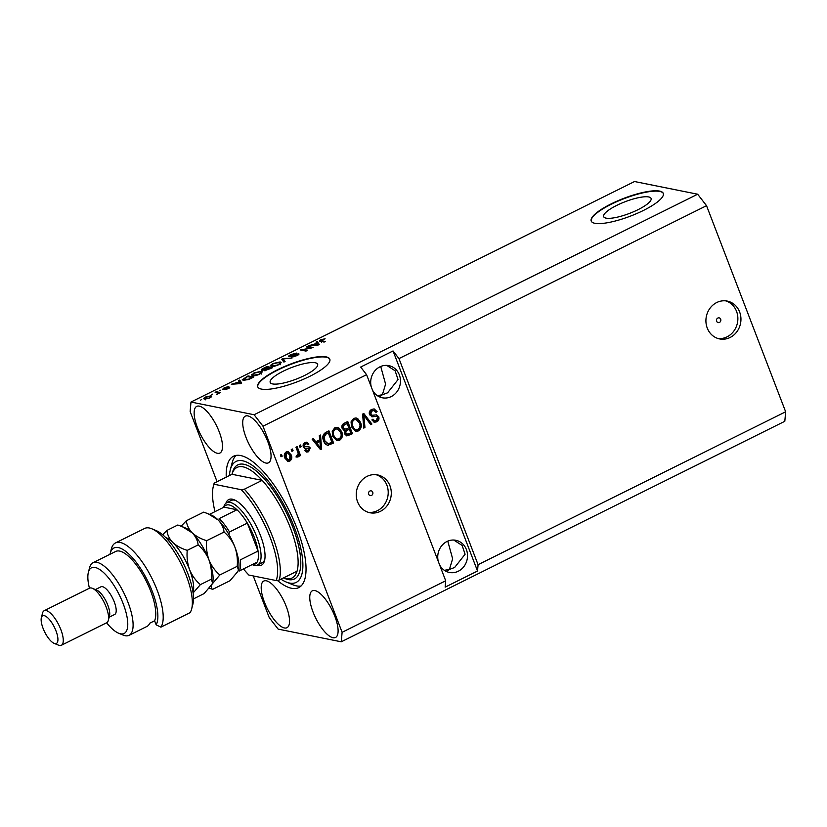 <?xml version="1.0" encoding="UTF-8"?>
<svg xmlns="http://www.w3.org/2000/svg" width="827" height="827" viewBox="0 0 827 827"><rect width="100%" height="100%" fill="white"/><g stroke="black" fill="none" stroke-linecap="round" stroke-linejoin="round"><path stroke-width="1.24" d="M638.02 209.686A25.399 6.234 -21 0 0 651.087 198.439A25.399 6.234 -21 0 0 616.725 205.406A25.399 6.234 -21 0 0 603.658 216.643A25.399 6.234 -21 0 0 638.02 209.686M304.553 375.479A25.399 6.234 -21 0 0 317.62 364.231A25.399 6.234 -21 0 0 283.258 371.189A25.399 6.234 -21 0 0 270.191 382.436A25.399 6.234 -21 0 0 304.553 375.479M309.96 376.244A38.6 9.479 -21 0 0 329.808 359.156A38.6 9.479 -21 0 0 277.583 369.731A38.6 9.479 -21 0 0 257.735 386.819A38.6 9.479 -21 0 0 309.96 376.244M329.87 359.332A38.6 9.479 -21 0 0 277.717 370.082A38.6 9.479 -21 0 0 257.807 386.984M643.427 210.451A38.6 9.479 -21 0 0 663.275 193.363A38.6 9.479 -21 0 0 611.05 203.938A38.6 9.479 -21 0 0 591.202 221.026A38.6 9.479 -21 0 0 643.427 210.451M663.337 193.539A38.6 9.479 -21 0 0 611.184 204.29A38.6 9.479 -21 0 0 591.274 221.202M719.49 322.416A2.409 2.181 101.4 0 0 719.128 317.868A2.409 2.181 101.4 0 0 716.471 320.535A2.409 2.181 101.4 0 0 719.49 322.416M730.138 337.468A19.3 17.45 101.4 0 0 740.889 317.589A19.3 17.45 101.4 0 0 727.233 301.08A19.3 17.45 101.4 0 0 716.72 302.537A19.3 17.45 101.4 0 0 705.979 322.416A19.3 17.45 101.4 0 0 719.624 338.925A19.3 17.45 101.4 0 0 730.138 337.468M718.105 338.532A19.3 17.45 101.4 0 0 727.057 336.847A19.3 17.45 101.4 0 0 737.86 317.826A19.3 17.45 101.4 0 0 725.682 300.852M371.54 495.404A2.409 2.181 101.4 0 0 371.178 490.856A2.409 2.181 101.4 0 0 368.522 493.523A2.409 2.181 101.4 0 0 371.54 495.404M380.482 511.303A19.3 17.45 101.4 0 0 391.233 491.424A19.3 17.45 101.4 0 0 377.577 474.915A19.3 17.45 101.4 0 0 367.064 476.373A19.3 17.45 101.4 0 0 356.323 496.252A19.3 17.45 101.4 0 0 369.969 512.761A19.3 17.45 101.4 0 0 380.482 511.303M368.449 512.378A19.3 17.45 101.4 0 0 377.401 510.693A19.3 17.45 101.4 0 0 388.204 491.662A19.3 17.45 101.4 0 0 376.027 474.688M439.561 564.779A16.406 14.824 101.4 0 0 449.392 572.46A16.406 14.824 101.4 0 0 458.323 571.219A16.406 14.824 101.4 0 0 467.462 554.328A16.406 14.824 101.4 0 0 455.853 540.289A16.406 14.824 101.4 0 0 446.921 541.53A16.406 14.824 101.4 0 0 438.331 561.574M447.769 541.147L452.638 558.773L449.423 569.431L454.633 567.487L465.094 554.235L462.159 545.448L453.734 540.041M372.512 390.117A16.406 14.824 101.4 0 0 382.343 397.797A16.406 14.824 101.4 0 0 391.274 396.557A16.406 14.824 101.4 0 0 400.413 379.655A16.406 14.824 101.4 0 0 388.814 365.627A16.406 14.824 101.4 0 0 379.872 366.868A16.406 14.824 101.4 0 0 371.282 386.912M380.72 366.475L385.589 384.1L382.374 394.768L387.584 392.815L398.045 379.572L395.12 370.785L386.685 365.379M332.981 637.72A26.05 9.128 -116.4 0 0 335.535 637.472A26.05 9.128 -116.4 0 0 333.56 613.2A26.05 9.128 -116.4 0 0 314.88 590.561A26.05 9.128 -116.4 0 0 312.337 590.809A26.05 9.128 -116.4 0 0 314.301 615.081A26.05 9.128 -116.4 0 0 332.981 637.72M265.932 463.058A26.05 9.128 -116.4 0 0 268.486 462.81A26.05 9.128 -116.4 0 0 266.521 438.537A26.05 9.128 -116.4 0 0 247.831 415.898A26.05 9.128 -116.4 0 0 245.288 416.146A26.05 9.128 -116.4 0 0 247.252 440.419A26.05 9.128 -116.4 0 0 265.932 463.058M217.377 453.289A26.05 9.128 -116.4 0 0 219.92 453.041A26.05 9.128 -116.4 0 0 217.956 428.768A26.05 9.128 -116.4 0 0 199.276 406.129A26.05 9.128 -116.4 0 0 196.723 406.377A26.05 9.128 -116.4 0 0 198.687 430.65A26.05 9.128 -116.4 0 0 217.377 453.289M284.426 627.962A26.05 9.128 -116.4 0 0 286.969 627.714A26.05 9.128 -116.4 0 0 285.005 603.441A26.05 9.128 -116.4 0 0 266.315 580.802A26.05 9.128 -116.4 0 0 263.772 581.05A26.05 9.128 -116.4 0 0 265.736 605.323A26.05 9.128 -116.4 0 0 284.426 627.962M277.272 580.368A73.345 25.689 -116.4 0 0 291.611 588.297A73.345 25.689 -116.4 0 0 298.774 587.604A73.345 25.689 -116.4 0 0 293.244 519.284A73.345 25.689 -116.4 0 0 240.647 455.553A73.345 25.689 -116.4 0 0 233.472 456.256A73.345 25.689 -116.4 0 0 226.236 477.138M379.293 396.784L382.374 394.768L377.288 395.637M446.332 571.457L449.423 569.431L444.337 570.31M253.248 575.943L269.261 617.655L278.141 629.109L341.272 641.804L784.813 421.294L785.65 411.784L478.078 564.696L398.965 358.598L393.052 350.958L360.675 367.054L366.588 374.693L445.712 580.792L342.109 632.304L262.986 426.194L254.106 414.74L190.985 402.046L190.148 411.557L217.077 481.696M785.65 411.784L706.537 205.685L398.965 358.598M366.588 374.693L262.986 426.194M376.709 416.353L372.388 416.777L369.514 414.73C368.842 412.322 369.576 410.543 371.716 409.396L374.269 408.962L377.091 411.639L375.975 412.384L374.021 410.585L372.171 410.874L370.682 414.11L371.933 415.247L376.605 414.896L378.745 416.849C379.397 419.082 378.735 420.747 376.74 421.832L374.342 422.246L371.861 419.909L372.977 419.165L374.59 420.716L376.151 420.426L377.557 417.408L376.709 416.353L371.664 416.715M363.735 428.107L362.608 414.11L363.828 413.51L371.912 424.044L370.692 424.654L363.828 415.206L364.955 427.507L363.735 428.107M353.656 418.369L356.189 417.986L357.729 418.627L360.489 422.256C362.019 425.822 361.347 428.706 358.463 430.919L355.837 431.291L351.568 426.866L351.041 421.904L353.656 418.369M334.821 427.735L337.354 427.352L338.894 427.993L341.654 431.622C343.184 435.188 342.512 438.072 339.628 440.284L336.992 440.657L332.733 436.232L332.206 431.26L334.821 427.735M319.718 439.788L319.305 435.643L320.535 435.033L321.61 449.061L320.462 449.63L312.141 439.199L313.371 438.589L315.759 441.752L319.718 439.788M281.025 456.752L280.353 455.005L281.531 454.416L282.203 456.163L281.025 456.752M284.891 458.148C283.723 455.584 284.178 453.485 286.256 451.883L288.106 451.614L291.187 454.912C292.313 457.455 291.848 459.512 289.791 461.094L287.951 461.363L284.891 458.148M291.921 451.335L291.249 449.588L292.427 449.009L293.089 450.756L291.921 451.335M297.72 451.862L295.952 447.252L297.131 446.663L300.542 455.553L299.364 456.142L298.826 454.726L298.04 456.99L296.748 457.073L296.697 455.574L298.216 453.775L297.72 451.862M300.015 447.314L299.343 445.567L300.521 444.978L301.183 446.725L300.015 447.314M306.559 443.665L304.605 443.706L303.612 445.846L304.998 446.683L308.647 446.477L310.228 447.914L308.595 451.749L306.652 452.08L304.925 450.539L306.042 449.795L308.058 450.498L309.122 448.679L304.894 448.42L303.323 446.818C302.744 444.905 303.302 443.489 305.008 442.559L306.858 442.228L308.916 444.027L307.799 444.771L306.559 443.665L305.411 443.872L304.419 446.011L305.08 446.704L304.346 446.549M306.238 450.529L308.058 450.498M328.288 431.177L332.805 442.921L327.719 445.184L328.526 445.35C326.086 445.04 324.453 443.541 323.636 440.843C322.044 437.328 322.695 434.547 325.58 432.521L328.919 430.857L333.612 443.086L327.637 445.308M343.97 430.588L344.931 430.753L342.213 428.52C341.396 426.101 342.089 424.334 344.27 423.228L347.753 421.491L352.447 433.72L346.792 435.922L344.642 433.937L344.931 430.753L344.373 430.712M310.869 347.857L306.352 346.947L307.53 346.368L313.195 347.505L302.651 349.594L307.168 350.503L305.99 351.093L300.325 349.945L311.024 348.27M288.954 356.706C288.085 356.385 288.726 355.682 290.866 354.597L296.573 353.098L291.424 354.783L290.112 356.117L298.619 353.718C299.446 353.997 298.867 354.649 296.883 355.662L291.714 357.057L296.19 355.548L297.431 354.297L296.49 354.37L292.045 356.106L288.551 356.468M290.132 356.664L289.874 355.972L290.308 356.633M297.916 355.103L297.431 354.297M283.868 362.081L281.769 359.176L282.989 358.567L292.045 358.019L283.103 358.97L285.088 361.482L283.868 362.081M272.807 363.58L280.126 361.916L281.149 362.464L278.606 364.748C275.246 366.216 272.776 366.764 271.215 366.392L270.336 365.41L272.962 363.983M253.972 372.946L261.291 371.282L262.314 371.83L259.771 374.114C256.411 375.582 253.941 376.13 252.38 375.758L251.501 374.776L254.116 373.349M211.361 394.737L212.539 394.159L211.361 394.737M204.558 399.027C203.184 398.852 203.514 398.18 205.551 397.012L210.844 395.875C212.188 396.05 211.846 396.722 209.82 397.87L204.558 399.027L203.752 398.604M211.267 396.96L210.844 395.875L211.619 396.278M320.245 341.313C318.943 341.21 319.17 340.662 320.907 339.659L325.114 338.801L320.773 340.497L325.269 341.499L324.091 342.089L319.418 340.91M321.517 339.825L320.773 340.497L321.155 341.499M706.537 205.685L697.657 194.221L254.106 414.74M697.657 194.221L634.526 181.526L190.985 402.046M239.168 381.536L238.465 380.699L239.696 380.089L241.742 383.035L240.595 383.604L231.302 384.266L239.323 381.919M222.701 389.414L224.158 387.77L228.283 386.633L224.665 387.925L223.776 388.814L224.417 388.752L229.906 387.067L228.469 388.597L224.613 389.703L228.81 387.667L222.349 389.217M223.869 389.352L223.621 388.721L223.972 389.331M229.12 388.256L228.81 387.667M219.31 390.789L220.489 390.21L219.31 390.789M217.253 392.742L215.113 392.308L216.292 391.729L220.416 392.556L216.591 394.355L217.883 393.011L217.253 392.742M217.47 394.045L217.883 393.011M200.475 400.154L201.654 399.575L200.475 400.154M243.293 380.306L242.239 379.738L248.079 375.923L253.744 377.06L248.648 379.521L243.293 380.306M261.663 370.331C260.66 370.062 261.249 369.38 263.431 368.294L266.914 366.557L272.579 367.695L264.537 370.703L264.609 369.834L261.187 370.051M264.537 370.703L264.609 369.834L264.96 370.734M316.72 342.978L316.017 342.14L317.248 341.53L319.294 344.477L318.147 345.045L308.853 345.707L316.875 343.36M445.712 580.792L445.153 587.129L477.53 571.033L478.078 564.696M341.272 641.804L342.109 632.304M239.665 382.188L240.368 381.836L239.696 380.089M240.368 381.836L241.329 383.232M240.026 382.725L239.448 381.857L236.264 383.439L240.574 383.201L240.026 382.725M216.633 392.618L216.292 391.729M209.262 397.735L209.676 396.453L206.109 397.146L205.696 398.428L209.386 398.076M210.554 397.477L209.676 396.453M205.944 399.069L205.086 398.118L205.758 399.865M248.42 376.812L248.079 375.923M251.904 377.515L247.562 376.636L243.541 379.221L248.203 379.273L252.059 377.898M244.74 380.41L244.482 379.717M243.996 380.399L243.541 379.221M261.859 372.781L261.291 371.282M259.099 373.99C261.26 372.75 261.59 372.036 260.102 371.861L254.633 373.07C252.535 374.29 252.173 374.982 253.569 375.179L259.244 374.362M261.652 374.062L260.102 371.861M253.827 375.84L252.762 374.745L253.434 376.492M267.255 367.446L266.914 366.557M270.739 368.149L269.054 367.808L265.622 370.093L270.894 368.532M265.829 370.63L265.87 369.431M268.393 367.674L266.397 367.271L262.841 369.741L268.537 368.067M263.048 370.289L262.996 369.018M280.694 363.415L280.126 361.916M277.934 364.624C280.095 363.384 280.425 362.671 278.937 362.505L273.479 363.704C271.37 364.924 271.018 365.617 272.414 365.813L278.079 364.996M280.498 364.697L278.937 362.505M272.662 366.475L271.597 365.379L272.269 367.126M282.875 360.706L283.63 360.334M284.612 361.719L283.103 358.97M293.037 357.016L292.82 356.458M307.871 347.257L307.53 346.368M302.992 350.483L302.651 349.594M301.948 350.276L301.586 349.325M317.217 343.629L317.919 343.277L317.248 341.53M317.919 343.277L318.891 344.673M317.578 344.166L316.999 343.298L313.815 344.88L318.126 344.642L317.578 344.166M280.911 454.736L282.203 456.163M281.397 456.008L280.849 456.277M287.703 451.563L291.187 454.912M290.38 454.757C291.507 457.3 291.042 459.357 288.985 460.928L289.791 461.094M288.985 460.928L287.538 461.249M287.796 453.01L285.904 453.01L285.232 457.321L287.445 459.802L289.336 459.812L290.008 455.501L287.796 453.01L286.711 453.165L286.039 457.476L288.251 459.967M285.232 457.321L286.039 457.476M285.904 453.01L286.711 453.165M291.797 449.319L293.089 450.756M292.282 450.591L291.735 450.86M296.5 446.973L299.736 455.398L300.542 455.553M299.736 455.398L299.188 455.667M298.154 454.592L298.826 454.726M298.009 454.561L297.224 456.824L298.04 456.99M297.224 456.824L295.932 456.907M299.891 445.298L301.183 446.725M300.377 446.57L299.829 446.838M306.455 442.187L308.916 444.027M308.099 443.861L307.479 444.275M304.605 443.706L305.411 443.872M303.612 445.846L304.419 446.011M308.223 446.435L310.228 447.914M309.422 447.748L307.778 451.583L308.595 451.749M307.778 451.583L306.269 451.955M305.235 449.63L307.251 450.333M304.501 448.275L308.461 448.12M319.76 435.415L320.793 448.896L321.61 449.061M320.793 448.896L320.132 449.226M312.864 438.837L315.759 441.752M319.884 441.401L315.883 442.827L320.545 448.069L319.884 441.401L316.7 442.993L320.545 448.069M315.883 442.827L316.7 442.993M332.805 442.921L333.612 443.086M324.019 440.119L328.205 443.789L331.885 442.249L328.288 432.872L325.456 433.72L323.316 436.904L324.019 440.119L327.389 443.623M326.985 443.582L328.205 443.789M323.316 436.904L324.132 437.07L324.825 440.274M325.456 433.72L326.272 433.875L324.132 437.07M328.288 432.872L326.272 433.875M336.951 427.29L338.894 427.993M338.088 427.828L341.654 431.622M340.848 431.456C342.378 435.023 341.696 437.917 338.822 440.119L339.628 440.284M338.822 440.119L336.599 440.553M337.292 428.893L334.563 428.996C332.423 430.681 331.937 432.852 333.116 435.519L334.666 438.041L337.137 439.116L339.07 438.858C341.262 437.142 341.737 434.919 340.466 432.18L337.292 428.893L335.38 429.161C333.229 430.836 332.743 433.017 333.922 435.684L335.473 438.196L337.137 439.116M334.666 438.041L335.473 438.196M333.116 435.519L333.922 435.684M334.563 428.996L335.38 429.161M347.133 421.811L351.64 433.555L352.447 433.72M351.64 433.555L346.389 435.798M347.123 423.507L342.905 425.233L342.585 427.766L344.001 429.161L346.606 428.872L348.777 427.797L347.123 423.507L343.712 425.388L343.391 427.931L344.807 429.327M349.325 429.223L345.324 430.795L344.942 432.997L346.131 434.206L348.798 433.834L350.72 432.883L349.325 429.223L346.131 430.95L345.748 433.152L346.947 434.371M344.942 432.997L345.748 433.152M345.324 430.795L346.131 430.95M342.585 427.766L343.391 427.931M342.905 425.233L343.712 425.388M343.98 424.509L344.787 424.675M355.796 417.924L357.729 418.627M356.923 418.472L360.489 422.256M359.683 422.09C361.213 425.657 360.541 428.551 357.657 430.764L358.463 430.919M357.657 430.764L355.434 431.187M356.127 419.527L353.408 419.64C351.258 421.315 350.772 423.486 351.951 426.153L353.501 428.675L355.972 429.751L357.905 429.492C360.107 427.776 360.572 425.554 359.3 422.814L356.127 419.527L354.214 419.796C352.064 421.47 351.578 423.651 352.757 426.318L354.318 428.841L355.972 429.751M353.501 428.675L354.318 428.841M351.951 426.153L352.757 426.318M353.408 419.64L354.214 419.796M363.332 413.748L371.096 423.889L371.912 424.044M371.096 423.889L370.393 424.241M364.955 427.507L364.149 427.342L363.022 415.04L363.828 415.206M373.856 408.9L377.091 411.639M376.285 411.474L375.696 411.867M374.021 410.585L372.171 410.874M371.354 410.709L369.876 413.945L370.682 414.11M369.876 413.945L371.933 415.247M376.192 414.844L378.745 416.849M377.939 416.684C378.59 418.927 377.918 420.581 375.934 421.667L376.74 421.832M375.934 421.667L373.949 422.132M372.45 419.516L374.59 420.716M477.53 571.033L393.052 350.958M225.885 503.261A36.667 12.839 63.6 0 1 232.346 499.208A36.667 12.839 63.6 0 1 234.237 499.797A36.667 12.839 63.6 0 1 256.587 526.675A36.667 12.839 63.6 0 1 264.526 560.706A36.667 12.839 63.6 0 1 257.828 565.575A36.667 12.839 63.6 0 1 256.721 565.275M223.672 507.313L223.755 507.013A34.744 12.167 63.6 0 1 226.701 502.733A34.744 12.167 63.6 0 1 230.102 502.402A34.744 12.167 63.6 0 1 255.016 532.588A34.744 12.167 63.6 0 1 257.631 564.944L262.169 562.691A34.744 12.167 -116.4 0 0 264.785 559.486M235.375 500.335A34.744 12.167 -116.4 0 0 234.63 500.149A34.744 12.167 -116.4 0 0 231.24 500.48L226.701 502.733M283.496 577.918A61.756 21.626 -116.4 0 0 285.966 578.631A61.756 21.626 -116.4 0 0 292.003 578.032A61.756 21.626 -116.4 0 0 297.038 571.178L279.237 580.037A61.756 21.626 63.6 0 0 244.368 489.212L262.169 480.353A61.756 21.626 -116.4 0 0 243.055 466.841A61.756 21.626 -116.4 0 0 237.018 467.431A61.756 21.626 -116.4 0 0 231.974 474.284L262.169 480.353A61.756 21.626 -116.4 0 1 297.038 571.178M280.963 579.179A67.556 23.652 -116.4 0 0 286.101 581.97A67.556 23.652 -116.4 0 0 289.595 583.066A67.556 23.652 -116.4 0 0 294.453 527.626A67.556 23.652 -116.4 0 0 242.662 460.794A67.556 23.652 -116.4 0 0 230.32 469.767A67.556 23.652 -116.4 0 0 229.441 475.546M301.028 586.023A73.345 25.689 63.6 0 1 296.459 585.888A73.345 25.689 63.6 0 1 292.665 584.699L286.101 581.97M230.32 469.767L232.098 462.882A73.345 25.689 63.6 0 1 236.088 455.419M214.172 483.133L213.986 484.229A59.833 20.954 -116.4 0 0 213.366 486.193L213.955 483.898A61.756 21.626 63.6 0 1 214.172 483.133L231.974 474.284M213.366 486.193A59.833 20.954 -116.4 0 0 214.989 511.634M243.469 568.914A59.833 20.954 -116.4 0 0 248.855 575.054L276.177 580.554A59.833 20.954 -116.4 0 0 241.319 489.729L244.368 489.212M213.986 484.229L241.319 489.729M276.177 580.554L279.237 580.037M251.946 564.334A32.811 11.495 -116.4 0 0 257.083 562.143A32.811 11.495 -116.4 0 0 258.055 551.061L247.325 523.109A32.811 11.495 -116.4 0 0 236.967 509.742A32.811 11.495 -116.4 0 0 229.151 504.956A32.811 11.495 -116.4 0 0 224.024 507.147L209.52 514.353M257.631 564.944A34.744 12.167 63.6 0 1 254.24 565.275A34.744 12.167 63.6 0 1 252.442 564.717L252.152 564.593M257.083 562.143L239.272 571.002A32.811 11.495 63.6 0 0 240.243 559.91L258.055 551.061A32.811 11.495 -116.4 0 0 247.325 523.109L229.524 531.968A32.811 11.495 63.6 0 0 219.165 518.601L236.967 509.742L224.024 507.147M229.524 531.968L228.841 534.366M151.827 528.784L156.2 530.603A44.389 15.548 63.6 0 1 183.243 563.135A44.389 15.548 63.6 0 1 192.856 604.33L191.668 608.92A48.255 16.902 -116.4 0 0 181.216 564.138A48.255 16.902 -116.4 0 0 151.827 528.784A48.255 16.902 -116.4 0 0 149.325 527.998A48.255 16.902 -116.4 0 0 144.611 528.463L115.47 542.946A48.255 16.902 63.6 0 1 149.966 574.558A48.255 16.902 63.6 0 1 160.903 627.155L190.045 612.673A48.255 16.902 -116.4 0 0 191.668 608.92M106.621 622.783A36.667 12.839 -116.4 0 0 118.654 633.234A36.667 12.839 -116.4 0 0 120.546 633.823A36.667 12.839 -116.4 0 0 123.192 603.731A36.667 12.839 -116.4 0 0 95.074 567.456A36.667 12.839 -116.4 0 0 88.375 572.325A36.667 12.839 -116.4 0 0 89.44 588.214M88.375 572.325L89.564 567.736A40.533 14.193 63.6 0 1 93.006 562.732A40.533 14.193 63.6 0 1 96.966 562.35A40.533 14.193 63.6 0 1 126.035 597.57A40.533 14.193 63.6 0 1 129.095 635.322A40.533 14.193 63.6 0 1 125.125 635.705A40.533 14.193 63.6 0 1 123.037 635.053L118.654 633.234M61.363 645.287L106.693 622.752A19.3 6.761 -116.4 0 0 108.327 620.374A19.3 6.761 -116.4 0 0 104.15 602.459A19.3 6.761 -116.4 0 0 92.397 588.317A19.3 6.761 -116.4 0 0 91.394 587.997A19.3 6.761 -116.4 0 0 89.502 588.183L44.182 610.719A19.3 6.761 63.6 0 1 46.064 610.533A19.3 6.761 63.6 0 1 59.906 627.3A19.3 6.761 63.6 0 1 61.363 645.287A19.3 6.761 63.6 0 1 59.482 645.473A19.3 6.761 63.6 0 1 58.479 645.153L54.096 643.334A15.444 5.407 -116.4 0 0 54.902 643.582A15.444 5.407 -116.4 0 0 56.009 630.918A15.444 5.407 -116.4 0 0 44.172 615.639A15.444 5.407 -116.4 0 0 41.35 617.686A15.444 5.407 -116.4 0 0 44.689 632.014A15.444 5.407 -116.4 0 0 54.096 643.334M41.35 617.686L42.539 613.096A19.3 6.761 63.6 0 1 44.182 610.719M109.154 617.221L114.684 614.461A15.444 5.407 -116.4 0 0 113.516 600.082A15.444 5.407 -116.4 0 0 102.445 586.663A15.444 5.407 -116.4 0 0 100.935 586.808L95.405 589.568M160.903 627.155L156.158 624.83L154.608 620.798A40.533 14.193 -116.4 0 0 146.234 581.071A40.533 14.193 -116.4 0 0 119.636 551.082A40.533 14.193 -116.4 0 0 115.666 551.464L93.006 562.732M156.158 624.83A44.389 15.548 -116.4 0 0 140.983 569.11A44.389 15.548 -116.4 0 0 110.177 553.48L111.366 548.89A48.255 16.902 63.6 0 1 115.47 542.946M110.177 553.48A44.389 15.548 -116.4 0 0 109.991 554.297M154.608 620.798L149.749 623.207A40.533 14.193 63.6 0 1 146.896 626.473L129.095 635.322M108.327 620.374L109.526 615.784A15.444 5.407 -116.4 0 0 106.176 601.446A15.444 5.407 -116.4 0 0 96.769 590.137L92.397 588.317M209.293 588.142L212.642 589.351C211.102 588.431 210.875 586.746 211.981 584.275L219.827 574.972C215.113 570.961 211.495 565.947 208.983 559.941C206.833 553.842 206.057 547.422 206.657 540.682C200.806 538.894 195.999 536.278 192.236 532.846C188.804 529.239 186.84 525.207 186.323 520.772L181.154 526.21M186.323 520.772L203.711 512.13L208.135 513.774L218.132 519.966C221.564 523.584 223.528 527.605 224.045 532.04C228.759 536.061 232.366 541.065 234.889 547.071C237.029 553.17 237.804 559.59 237.204 566.33L238.445 569.948L237.876 571.405L230.03 580.709L212.642 589.351M219.827 574.972L237.204 566.33M206.657 540.682L224.045 532.04M212.57 582.694A32.811 11.495 -116.4 0 0 212.622 582.518A32.811 11.495 -116.4 0 0 208.983 559.941A32.811 11.495 -116.4 0 0 192.236 532.846A32.811 11.495 -116.4 0 0 185.527 528.019L182.24 526.654L192.236 532.846C195.648 536.444 197.622 540.465 198.149 544.921C202.853 548.932 206.471 553.945 208.983 559.941C211.133 566.05 211.908 572.47 211.309 579.21L212.539 582.818L211.981 584.275L204.124 593.579L193.497 598.872M238.476 569.824A32.811 11.495 -116.4 0 0 238.517 569.638A32.811 11.495 -116.4 0 0 234.889 547.071A32.811 11.495 -116.4 0 0 218.132 519.966A32.811 11.495 -116.4 0 0 211.423 515.138L208.404 513.887M193.063 592.649A32.811 11.495 -116.4 0 0 189.559 569.607A32.811 11.495 -116.4 0 0 172.812 542.502C169.39 538.904 167.416 534.883 166.899 530.438L177.805 525.011L182.24 526.654M193.105 592.949L200.392 584.627C195.689 580.616 192.071 575.602 189.559 569.607C187.409 563.497 186.633 557.078 187.233 550.348C181.382 548.549 176.575 545.944 172.812 542.502A32.811 11.495 -116.4 0 0 165.638 537.498M166.899 530.438L162.681 534.769M200.392 584.627L211.309 579.21M187.233 550.348L198.149 544.921M321.713 341.613L321.372 340.724M284.168 361.141L283.506 359.394M306.135 448.11L306.951 448.265M318.126 445.712L318.933 445.877M329.611 444.512L330.418 444.678M348.126 435.302L348.932 435.467M346.43 430.102L347.247 430.257M363.26 417.221L364.076 417.377M373.783 416.27L374.6 416.426M232.087 473.933A63.689 22.308 63.6 0 1 244.006 464.288A63.689 22.308 63.6 0 1 292.841 527.295A63.689 22.308 63.6 0 1 288.251 579.572A63.689 22.308 63.6 0 1 283.837 578.032M320.762 340.466L321.424 342.213M265.364 369.958L265.632 370.661M262.531 369.576L262.821 370.32"/></g></svg>
